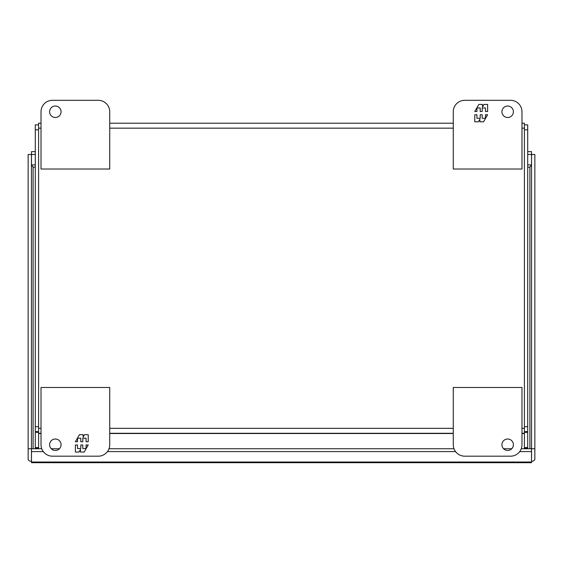 <?xml version="1.0" encoding="UTF-8"?>
<svg xmlns="http://www.w3.org/2000/svg" width="563" height="563" viewBox="0 0 563 563"><rect width="100%" height="100%" fill="white"/><g stroke="black" fill="none" stroke-linecap="round" stroke-linejoin="round"><path stroke-width="0.84" d="M38.594 448.247L35.293 448.247L35.293 432.3L38.594 432.3M38.594 426.691L35.293 426.691L35.293 431.638L38.594 431.638M35.293 426.691L35.293 129.807L38.594 129.807M35.293 124.866L38.594 124.866L35.293 124.866L35.293 129.807M35.293 431.638L35.293 432.3M524.406 432.3L527.707 432.3L527.707 448.247L524.406 448.247M524.406 124.866L527.707 124.866L524.406 124.866M524.406 129.807L527.707 129.807L527.707 124.866M527.707 129.807L527.707 426.691L524.406 426.691M524.406 431.638L527.707 431.638L527.707 426.691M527.707 432.3L527.707 431.638M61.064 444.735A5.729 5.729 0 0 1 55.336 450.463A5.729 5.729 0 0 1 49.607 444.735A5.729 5.729 0 0 1 55.336 439.013A5.729 5.729 0 0 1 61.064 444.735M52.472 456.185A11.45 11.45 0 0 1 41.022 444.735L41.022 387.478L109.729 387.478L109.729 444.735A11.45 11.45 0 0 1 98.279 456.185L52.472 456.185M75.379 445.002L75.379 452.068L78.996 452.068L80.488 449.478L80.488 452.068L84.147 452.068L88.222 445.002L86.062 445.002L86.062 448.535L82.803 448.535L82.803 445.002L80.798 445.002L80.798 448.535L77.539 448.535L77.539 445.002L75.379 445.002M88.222 441.744L88.222 434.678L84.605 434.678L83.106 437.268L83.106 434.678L79.453 434.678L75.379 441.744L77.539 441.744L77.539 438.211L80.798 438.211L80.798 441.744L82.803 441.744L82.803 438.211L86.062 438.211L86.062 441.744L88.222 441.744M513.393 444.735A5.729 5.729 0 0 1 507.664 450.463A5.729 5.729 0 0 1 501.936 444.735A5.729 5.729 0 0 1 507.664 439.013A5.729 5.729 0 0 1 513.393 444.735M464.721 456.185L510.528 456.185A11.45 11.45 0 0 0 521.978 444.735L521.978 387.478L453.271 387.478L453.271 444.735A11.45 11.45 0 0 0 464.721 456.185M49.607 111.763A5.729 5.729 0 0 1 55.336 106.034A5.729 5.729 0 0 1 61.064 111.763A5.729 5.729 0 0 1 55.336 117.491A5.729 5.729 0 0 1 49.607 111.763M98.279 100.313L52.472 100.313A11.45 11.45 0 0 0 41.022 111.763L41.022 169.02L109.729 169.02L109.729 111.763A11.45 11.45 0 0 0 98.279 100.313M501.936 111.763A5.729 5.729 0 0 1 507.664 106.034A5.729 5.729 0 0 1 513.393 111.763A5.729 5.729 0 0 1 507.664 117.491A5.729 5.729 0 0 1 501.936 111.763M510.528 100.313A11.45 11.45 0 0 1 521.978 111.763L521.978 169.02L453.271 169.02L453.271 111.763A11.45 11.45 0 0 1 464.721 100.313L510.528 100.313M487.621 111.495L487.621 104.436L484.004 104.436L482.512 107.019L482.512 104.436L478.853 104.436L474.778 111.495L476.938 111.495L476.938 107.962L480.197 107.962L480.197 111.495L482.202 111.495L482.202 107.962L485.461 107.962L485.461 111.495L487.621 111.495M474.778 114.753L474.778 121.819L478.395 121.819L479.894 119.229L479.894 121.819L483.547 121.819L487.621 114.753L485.461 114.753L485.461 118.286L482.202 118.286L482.202 114.753L480.197 114.753L480.197 118.286L476.938 118.286L476.938 114.753L474.778 114.753M521.978 433.285L524.406 433.285L524.406 123.213L521.978 123.213M524.406 433.285L524.406 448.746M38.594 448.746L38.594 123.213L41.022 123.213M453.271 123.213L109.729 123.213M38.594 433.285L41.022 433.285M109.729 433.285L453.271 433.285M31.451 164.938L33.097 167.162L31.486 164.91L35.293 164.91M531.514 165.142L529.903 167.162L531.549 164.938M531.514 461.449L531.514 459.281M28.15 448.718L28.15 154.515L31.451 154.515L31.451 461.47A4.947 2.47 0 0 1 28.15 459.141L28.15 448.718L31.451 448.718M527.707 164.91L531.514 164.91L531.514 154.487L527.707 154.487M35.293 154.487L31.486 154.487L31.486 165.142M531.549 459.141L531.549 154.515L534.85 154.515L534.85 448.718L531.549 448.718M519.691 451.603L531.514 451.603L531.514 462.687L31.486 462.687L31.486 448.746L41.746 448.746M51.254 448.746L59.418 448.746M109.004 448.746L453.996 448.746M503.582 448.746L511.746 448.746M521.254 448.746L531.514 448.746L531.514 451.603M527.707 151.63L531.514 151.63L531.514 154.487M35.293 151.63L31.486 151.63L31.486 154.487M531.549 461.47A4.947 2.47 180 0 0 534.85 459.141L534.85 448.718M31.486 451.603L43.309 451.603M107.442 451.603L455.558 451.603M38.594 447.585L35.293 447.585M527.707 447.585L524.406 447.585M38.594 128.16L41.022 128.16M109.729 128.16L453.271 128.16M521.978 128.16L524.406 128.16M524.406 428.337L521.978 428.337M453.271 428.337L109.729 428.337M41.022 428.337L38.594 428.337M38.594 433.503L41.022 433.503M109.729 433.503L453.271 433.503M521.978 433.503L524.406 433.503M529.903 448.746L529.903 167.162L527.707 167.162M35.293 167.162L33.097 167.162L33.097 448.746M531.514 462.026L31.486 462.026"/></g></svg>
